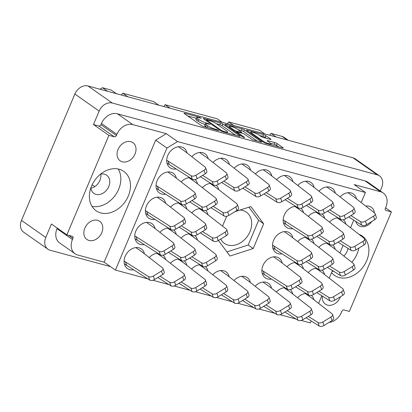 <?xml version="1.0" encoding="UTF-8"?>
<svg xmlns="http://www.w3.org/2000/svg" width="412" height="412" viewBox="0 0 412 412"><rect width="100%" height="100%" fill="white"/><g stroke="black" fill="none" stroke-linecap="round" stroke-linejoin="round"><path stroke-width="0.62" d="M262.835 140.956A4.862 0.829 22.9 0 0 269.077 143.737A4.862 0.829 22.9 0 0 271.024 143.85A4.862 0.829 22.9 0 0 270.251 142.964L267.388 140.956A1.818 0.309 22.9 0 1 267.105 140.626A1.818 0.309 22.9 0 1 267.831 140.667L274.83 142.567A1.818 0.309 22.9 0 1 277.163 143.603L282.936 147.656A1.818 0.309 22.9 0 1 283.224 147.985A1.818 0.309 22.9 0 1 282.498 147.944L266.137 143.51A1.818 0.309 22.9 0 1 263.804 142.47L246.773 130.516A1.818 0.309 22.9 0 1 246.484 130.187A1.818 0.309 22.9 0 1 247.21 130.228L263.572 134.662A1.818 0.309 22.9 0 1 265.905 135.703L270.684 139.055A1.818 0.309 22.9 0 1 270.972 139.39A1.818 0.309 22.9 0 1 270.241 139.344L263.242 137.448A1.818 0.309 22.9 0 1 260.909 136.408L259.04 135.095A4.862 0.829 22.9 0 0 254.163 132.741A4.862 0.829 22.9 0 0 250.851 132.201A4.862 0.829 22.9 0 0 251.624 133.086L262.835 140.956L262.562 141.599M244.162 137.551L244.671 137.582L244.47 137.351L237.276 132.303A1.818 0.309 22.9 0 1 236.993 131.974A1.818 0.309 22.9 0 1 237.719 132.015L242.364 133.277A1.818 0.309 22.9 0 1 244.697 134.317L251.603 139.163A1.818 0.309 22.9 0 0 253.936 140.204L260.94 142.099A1.818 0.309 22.9 0 0 261.666 142.145A1.818 0.309 22.9 0 0 261.378 141.81L244.342 129.857A1.818 0.309 22.9 0 0 242.014 128.817L225.652 124.383A1.818 0.309 22.9 0 0 224.921 124.342A1.818 0.309 22.9 0 0 225.21 124.671L242.529 136.825L244.162 137.551M84.841 228.094A11.109 8.575 125.1 0 0 86.932 239.485A11.109 8.575 125.1 0 0 101.79 232.687A11.109 8.575 125.1 0 0 99.699 221.296A11.109 8.575 125.1 0 0 84.841 228.094M118.064 149.443A11.109 8.575 125.1 0 0 120.155 160.835A11.109 8.575 125.1 0 0 135.012 154.037A11.109 8.575 125.1 0 0 132.922 142.645A11.109 8.575 125.1 0 0 118.064 149.443M90.903 188.238A11.109 8.575 125.1 0 0 99.889 180.374A11.109 8.575 125.1 0 0 100.796 174.142M90.861 187.913A11.109 8.575 125.1 0 0 93.905 193.393A11.109 8.575 125.1 0 0 108.763 186.6A11.109 8.575 125.1 0 0 106.667 175.208A11.109 8.575 125.1 0 0 100.477 174.209M340.436 296.758A11.109 8.575 -54.9 0 1 340.214 297.315A11.109 8.575 -54.9 0 1 325.362 304.113A11.109 8.575 -54.9 0 1 322.349 296.074M348.022 248.426A11.109 8.575 -54.9 0 1 347.187 251.222A11.109 8.575 -54.9 0 1 343.835 256.037M371.871 221.45A11.109 8.575 -54.9 0 1 358.584 225.462A11.109 8.575 -54.9 0 1 355.819 221.414M331.578 272.636A24.071 18.576 125.1 0 0 334.523 275.396A24.071 18.576 125.1 0 0 366.716 260.667A24.071 18.576 125.1 0 0 362.179 235.988A24.071 18.576 125.1 0 0 358.898 234.268M332.16 271.256A24.071 18.576 125.1 0 0 333.735 271.333M351.822 262.259A24.071 18.576 125.1 0 0 357.075 253.905A24.071 18.576 125.1 0 0 358.831 248.117M91.562 186.09A24.071 18.576 125.1 0 0 96.099 210.769A24.071 18.576 125.1 0 0 128.286 196.045A24.071 18.576 125.1 0 0 123.755 171.361A24.071 18.576 125.1 0 0 91.562 186.09M91.994 206.371A24.071 18.576 125.1 0 0 118.646 189.278A24.071 18.576 125.1 0 0 118.218 168.997M187.007 152.96A12.036 9.285 125.1 0 0 183.881 148.052A12.036 9.285 125.1 0 0 167.787 155.417A12.036 9.285 125.1 0 0 170.053 167.756A12.036 9.285 125.1 0 0 176.063 168.977M176.357 178.169A12.036 9.285 125.1 0 0 173.231 173.261A12.036 9.285 125.1 0 0 157.137 180.626A12.036 9.285 125.1 0 0 159.408 192.965A12.036 9.285 125.1 0 0 165.413 194.186M165.706 203.379A12.036 9.285 125.1 0 0 162.585 198.471A12.036 9.285 125.1 0 0 146.492 205.835A12.036 9.285 125.1 0 0 148.758 218.175A12.036 9.285 125.1 0 0 154.768 219.395M155.061 228.588A12.036 9.285 125.1 0 0 151.935 223.68A12.036 9.285 125.1 0 0 135.842 231.044A12.036 9.285 125.1 0 0 138.108 243.384A12.036 9.285 125.1 0 0 144.118 244.604M295.708 206.371A12.036 9.285 125.1 0 0 284.259 215.085A12.036 9.285 125.1 0 0 286.531 227.424A12.036 9.285 125.1 0 0 292.535 228.645M292.834 237.837A12.036 9.285 125.1 0 0 289.708 232.929A12.036 9.285 125.1 0 0 273.614 240.289A12.036 9.285 125.1 0 0 275.88 252.633A12.036 9.285 125.1 0 0 281.89 253.854M282.184 263.041A12.036 9.285 125.1 0 0 279.058 258.139A12.036 9.285 125.1 0 0 262.964 265.498A12.036 9.285 125.1 0 0 265.23 277.843A12.036 9.285 125.1 0 0 271.24 279.058M144.411 253.792A12.036 9.285 125.1 0 0 141.285 248.889A12.036 9.285 125.1 0 0 125.191 256.249A12.036 9.285 125.1 0 0 127.463 268.593A12.036 9.285 125.1 0 0 133.467 269.808M220.729 239.073A19.07 14.719 125.1 0 0 224.452 243.389A19.07 14.719 125.1 0 0 249.955 231.719A19.07 14.719 125.1 0 0 246.361 212.165A19.07 14.719 125.1 0 0 240.042 210.043M239.82 135.97L222.784 124.017A1.818 0.309 22.9 0 0 220.451 122.977L204.095 118.543A1.818 0.309 22.9 0 0 203.363 118.496A1.818 0.309 22.9 0 0 203.652 118.831L220.688 130.784A1.818 0.309 22.9 0 0 223.021 131.819L239.377 136.259A1.818 0.309 22.9 0 0 240.108 136.3A1.818 0.309 22.9 0 0 239.82 135.97L239.671 136.326M66.878 234.835L51.454 224.015L45.773 237.456A11.479 8.858 125.1 0 0 47.936 249.229L23.644 232.177A11.479 8.858 -54.9 0 1 21.481 220.41L74.866 94.034A11.479 8.858 -54.9 0 1 88.024 85.984L353.002 157.811A11.479 8.858 -54.9 0 1 355.196 158.831L379.488 175.883A11.479 8.858 125.1 0 0 377.299 174.858L112.316 103.036A11.479 8.858 125.1 0 0 99.158 111.08L93.478 124.522L108.907 135.347L66.878 234.835L72.244 236.292A1.854 1.427 -54.9 0 1 72.6 236.457A1.854 1.427 -54.9 0 1 72.95 238.357L72.45 239.532A13.89 10.717 125.1 0 0 75.066 253.771A13.89 10.717 125.1 0 0 77.724 255.007L104.133 262.166L155.674 140.157L166.283 133.668L132.808 124.599A13.89 10.717 125.1 0 0 116.89 134.327L116.395 135.507A1.854 1.427 -54.9 0 1 114.273 136.805L108.907 135.347M198.903 117.703L201.319 118.249L199.48 117.291L184.751 113.3A1.818 0.309 22.9 0 0 184.025 113.254A1.818 0.309 22.9 0 0 184.313 113.588L201.344 125.542A1.818 0.309 22.9 0 0 203.677 126.582L218.406 130.573L218.916 130.604L217.083 129.641L215.177 129.126A5.814 0.994 22.9 0 1 207.715 125.799L206.294 124.8A5.814 0.994 22.9 0 1 205.372 123.744A5.814 0.994 22.9 0 1 207.7 123.878L210.12 124.429L206.376 122.951A5.814 0.994 22.9 0 1 198.914 119.624L197.492 118.625A5.814 0.994 22.9 0 1 196.57 117.564A5.814 0.994 22.9 0 1 198.903 117.703M47.936 249.229A11.479 8.858 125.1 0 0 50.13 250.249L110.452 266.6M380.271 190.926L381.656 187.651A11.479 8.858 125.1 0 0 379.488 175.883M385.57 207.828L391.4 211.923L349.376 311.41L344.005 309.953A1.854 1.427 125.1 0 0 341.883 311.251L341.388 312.43A13.89 10.717 -54.9 0 1 329.034 322.426M93.478 124.522L98.849 125.979A1.854 1.427 125.1 0 0 100.971 124.681L101.465 123.507A13.89 10.717 -54.9 0 1 117.384 113.774L365.13 180.925A13.89 10.717 -54.9 0 1 367.787 182.161L383.212 192.986A13.89 10.717 -54.9 0 1 385.828 207.226L385.328 208.4A1.854 1.427 125.1 0 0 385.678 210.3A1.854 1.427 125.1 0 0 386.034 210.465L391.4 211.923M75.066 253.771L59.642 242.946A13.89 10.717 -54.9 0 1 57.026 228.706L57.283 228.104M218.437 240.474L229.968 256.037L253.205 248.544L263.654 223.804L250.872 206.551L234.928 211.691M226.713 216.228L222.537 226.116M356.504 198.903A12.036 9.285 125.1 0 0 353.378 193.995A12.036 9.285 125.1 0 0 340.147 196.921M335.317 193.161A12.036 9.285 125.1 0 0 332.19 188.253A12.036 9.285 125.1 0 0 318.96 191.178M314.129 187.419A12.036 9.285 125.1 0 0 311.003 182.511A12.036 9.285 125.1 0 0 297.773 185.436M292.942 181.677A12.036 9.285 125.1 0 0 289.816 176.769A12.036 9.285 125.1 0 0 276.586 179.694M271.755 175.934A12.036 9.285 125.1 0 0 268.629 171.026A12.036 9.285 125.1 0 0 255.399 173.952M250.568 170.192A12.036 9.285 125.1 0 0 247.442 165.284A12.036 9.285 125.1 0 0 234.212 168.209M229.381 164.445A12.036 9.285 125.1 0 0 226.255 159.542A12.036 9.285 125.1 0 0 213.025 162.462M208.194 158.702A12.036 9.285 125.1 0 0 205.068 153.794A12.036 9.285 125.1 0 0 191.838 156.72M345.853 224.113A12.036 9.285 125.1 0 0 343.376 219.714M338.082 217.855A12.036 9.285 125.1 0 0 329.497 222.13M324.666 218.37A12.036 9.285 125.1 0 0 322.189 213.972M316.895 212.113A12.036 9.285 125.1 0 0 308.31 216.388M303.479 212.628A12.036 9.285 125.1 0 0 301.002 208.23M218.731 189.654A12.036 9.285 125.1 0 0 216.254 185.261M210.959 183.397A12.036 9.285 125.1 0 0 202.374 187.671M197.544 183.912A12.036 9.285 125.1 0 0 195.067 179.519M189.772 177.654A12.036 9.285 125.1 0 0 181.187 181.929M335.208 249.322A12.036 9.285 125.1 0 0 332.726 244.924M327.432 243.065A12.036 9.285 125.1 0 0 318.847 247.339M314.021 243.58A12.036 9.285 125.1 0 0 311.539 239.181M306.245 237.322A12.036 9.285 125.1 0 0 297.66 241.597M208.081 214.863A12.036 9.285 125.1 0 0 205.603 210.465M200.309 208.606A12.036 9.285 125.1 0 0 191.724 212.88M186.893 209.121A12.036 9.285 125.1 0 0 184.416 204.723M179.122 202.864A12.036 9.285 125.1 0 0 170.537 207.138M324.558 274.531A12.036 9.285 125.1 0 0 322.081 270.133M316.787 268.274A12.036 9.285 125.1 0 0 308.202 272.548M303.371 268.784A12.036 9.285 125.1 0 0 300.894 264.391M295.6 262.532A12.036 9.285 125.1 0 0 287.015 266.801M197.436 240.072A12.036 9.285 125.1 0 0 194.958 235.674M189.664 233.815A12.036 9.285 125.1 0 0 181.079 238.09M176.248 234.33A12.036 9.285 125.1 0 0 173.771 229.932M168.477 228.073A12.036 9.285 125.1 0 0 159.892 232.347M313.908 299.735A12.036 9.285 125.1 0 0 311.431 295.342M306.137 293.483A12.036 9.285 125.1 0 0 297.552 297.752M292.721 293.993A12.036 9.285 125.1 0 0 290.244 289.6M284.95 287.736A12.036 9.285 125.1 0 0 276.364 292.01M271.534 288.251A12.036 9.285 125.1 0 0 268.408 283.343A12.036 9.285 125.1 0 0 255.177 286.268M250.347 282.508A12.036 9.285 125.1 0 0 247.221 277.6A12.036 9.285 125.1 0 0 233.99 280.526M229.16 276.766A12.036 9.285 125.1 0 0 226.034 271.858A12.036 9.285 125.1 0 0 212.803 274.783M207.972 271.024A12.036 9.285 125.1 0 0 205.495 266.626M200.201 264.767A12.036 9.285 125.1 0 0 191.616 269.041M186.785 265.282A12.036 9.285 125.1 0 0 184.308 260.884M179.014 259.024A12.036 9.285 125.1 0 0 170.429 263.299M165.598 259.539A12.036 9.285 125.1 0 0 163.121 255.141M157.827 253.282A12.036 9.285 125.1 0 0 149.242 257.557M166.283 133.668L177.567 141.584L365.423 192.507L361.185 202.55M177.567 141.584L166.953 148.073L155.674 140.157M147.738 278.847L115.417 270.081L166.953 148.073M311.168 320.948L310.339 322.915L301.218 320.443M296.053 319.043L280.031 314.701M274.866 313.3L258.844 308.959M253.679 307.558L237.657 303.217M232.492 301.816L216.47 297.474M211.305 296.074L195.283 291.732M190.117 290.331L174.096 285.99M168.925 284.589L152.909 280.242M353.764 220.111L350.535 227.754M343.114 245.32L339.885 252.963M332.463 270.529L329.239 278.172M321.818 295.739L318.589 303.381M365.423 192.507L354.145 184.591L380.559 191.75A13.89 10.717 -54.9 0 1 383.212 192.986M115.417 270.081L104.133 262.166M365.804 206.144A11.109 8.575 -54.9 0 1 371.346 207.272A11.109 8.575 -54.9 0 1 374.395 212.834M107.527 91.273L102.464 87.72L111.307 90.12L116.369 93.668M99.998 89.234L102.464 87.72M276.091 136.964L271.029 133.411L282.132 136.423A9.63 7.431 -54.9 0 1 283.971 137.278L288.199 140.245M264.679 133.869L259.622 130.321L228.655 121.926L233.717 125.475M269.659 135.218A7.591 5.856 125.1 0 0 271.029 133.411M222.305 122.385L217.248 118.831L165.094 104.7L170.156 108.248M227.285 123.734A7.591 5.856 125.1 0 0 228.655 121.926M158.744 105.153L153.681 101.604L122.719 93.215L127.782 96.763M163.724 106.507A7.591 5.856 125.1 0 0 165.094 104.7M121.349 95.017A7.591 5.856 125.1 0 0 122.719 93.215M94.765 186.595L92.159 184.767M226.899 251.892L248.189 245.027L258.643 220.286L248.93 207.179M258.643 220.286L263.654 223.804M248.189 245.027L253.205 248.544M196.57 117.564L195.86 119.248A5.814 0.994 22.9 0 0 196.782 120.309L197.492 118.625M205.068 124.46A5.814 0.994 22.9 0 1 198.203 121.303L196.782 120.309M205.372 123.744L204.661 125.423A5.814 0.994 22.9 0 0 205.583 126.484L206.294 124.8M207.715 125.799L207.004 127.478A5.814 0.994 22.9 0 0 207.009 127.483L205.583 126.484M196.267 118.29L187.712 115.973M235.705 135.26L222.073 125.696A1.818 0.309 22.9 0 0 219.74 124.656L216.413 123.755M206.942 119.882L206.433 119.856L206.633 120.088L221.584 130.578L225.23 131.85A5.814 0.994 22.9 0 0 227.558 131.989A5.814 0.994 22.9 0 0 226.636 130.928L216.418 123.755A5.814 0.994 22.9 0 0 208.951 120.428L206.942 119.882M228.614 127.061L229.01 127.169M237.971 129.6L241.303 130.501L242.014 128.817M257.263 141.105L243.636 131.541A1.818 0.309 22.9 0 0 241.303 130.501M237.528 129.286A4.862 0.829 22.9 0 0 232.651 126.932A4.862 0.829 22.9 0 0 229.34 126.386A4.862 0.829 22.9 0 0 230.107 127.272L234.062 130.048A1.818 0.309 22.9 0 0 236.395 131.088L241.035 132.345A1.818 0.309 22.9 0 0 241.767 132.391A1.818 0.309 22.9 0 0 241.478 132.056L237.528 129.286M278.826 146.95L276.457 145.287A1.818 0.309 22.9 0 0 274.124 144.246L270.71 143.319M266.569 138.35L265.194 137.381A1.818 0.309 22.9 0 0 262.861 136.341L259.529 135.44M250.517 132.999L250.172 132.906M124.105 261.038L148.485 276.57A3.703 2.05 -18.8 0 0 153.346 276.04L161.453 271.086A3.703 2.05 -18.8 0 0 163.028 268.536A3.703 2.05 -18.8 0 0 162.591 267.944L142.032 251.943L135.831 247.591M124.388 263.901L149.68 280.072A3.703 2.05 -18.8 0 0 154.536 279.542L162.642 274.588A3.703 2.05 -18.8 0 0 164.218 272.038L163.028 268.536M125.526 262.037L126.716 265.539M160.011 276.195L169.672 282.313A3.703 2.05 -18.8 0 0 174.534 281.782L182.64 276.828A3.703 2.05 -18.8 0 0 184.215 274.284A3.703 2.05 -18.8 0 0 183.778 273.692L163.219 257.685L157.018 253.334M157.801 277.544L170.867 285.815A3.703 2.05 -18.8 0 0 175.723 285.284L183.829 280.33A3.703 2.05 -18.8 0 0 185.405 277.786L184.215 274.284M181.198 281.937L190.859 288.055A3.703 2.05 -18.8 0 0 195.721 287.524L203.827 282.57A3.703 2.05 -18.8 0 0 205.403 280.026A3.703 2.05 -18.8 0 0 204.965 279.434L184.406 263.428L178.205 259.076M178.988 283.291L192.054 291.557A3.703 2.05 -18.8 0 0 196.91 291.026L205.016 286.072A3.703 2.05 -18.8 0 0 206.592 283.528L205.403 280.026M202.385 287.684L212.046 293.797A3.703 2.05 -18.8 0 0 216.908 293.267L225.014 288.312A3.703 2.05 -18.8 0 0 226.59 285.768A3.703 2.05 -18.8 0 0 226.152 285.176L205.593 269.17L199.393 264.818M200.175 289.033L213.241 297.299A3.703 2.05 -18.8 0 0 218.102 296.769L226.203 291.814A3.703 2.05 -18.8 0 0 227.779 289.27L226.59 285.768M223.572 293.426L233.233 299.539A3.703 2.05 -18.8 0 0 238.095 299.014L246.201 294.055A3.703 2.05 -18.8 0 0 247.777 291.511A3.703 2.05 -18.8 0 0 247.339 290.918L226.78 274.912L220.58 270.56M221.362 294.776L234.428 303.041A3.703 2.05 -18.8 0 0 239.29 302.516L247.391 297.557A3.703 2.05 -18.8 0 0 248.966 295.013L247.777 291.511M244.759 299.169L254.42 305.282A3.703 2.05 -18.8 0 0 259.282 304.756L267.388 299.802A3.703 2.05 -18.8 0 0 268.964 297.253A3.703 2.05 -18.8 0 0 268.526 296.661L247.967 280.654L241.767 276.303M242.55 300.518L255.615 308.784A3.703 2.05 -18.8 0 0 260.477 308.258L268.578 303.304A3.703 2.05 -18.8 0 0 270.154 300.755L268.964 297.253M265.946 304.911L275.607 311.029A3.703 2.05 -18.8 0 0 280.469 310.499L288.575 305.544A3.703 2.05 -18.8 0 0 290.151 302.995A3.703 2.05 -18.8 0 0 289.713 302.403L269.154 286.397L262.954 282.05M263.737 306.26L276.802 314.531A3.703 2.05 -18.8 0 0 281.664 314.001L289.765 309.046A3.703 2.05 -18.8 0 0 291.341 306.497L290.151 302.995M287.133 310.653L296.794 316.771A3.703 2.05 -18.8 0 0 301.656 316.241L309.762 311.287A3.703 2.05 -18.8 0 0 311.338 308.737A3.703 2.05 -18.8 0 0 310.9 308.145L290.342 292.144L284.141 287.792M284.929 312.002L297.989 320.273A3.703 2.05 -18.8 0 0 302.851 319.743L310.952 314.789A3.703 2.05 -18.8 0 0 312.528 312.239L311.338 308.737M308.32 316.395L317.982 322.514A3.703 2.05 -18.8 0 0 322.843 321.983L330.949 317.029A3.703 2.05 -18.8 0 0 332.525 314.48A3.703 2.05 -18.8 0 0 332.087 313.887L311.529 297.886L305.328 293.535M306.116 317.745L319.176 326.016A3.703 2.05 -18.8 0 0 324.038 325.485L332.139 320.531A3.703 2.05 -18.8 0 0 333.715 317.982L332.525 314.48M134.755 235.829L159.135 251.361A3.703 2.05 -18.8 0 0 163.997 250.831L172.098 245.876A3.703 2.05 -18.8 0 0 173.673 243.332A3.703 2.05 -18.8 0 0 173.241 242.74L152.682 226.734L146.481 222.382M135.033 238.692L160.33 254.863A3.703 2.05 -18.8 0 0 165.186 254.333L173.292 249.378A3.703 2.05 -18.8 0 0 174.868 246.834L173.673 243.332M136.171 236.828L137.366 240.33M170.661 250.99L180.322 257.103A3.703 2.05 -18.8 0 0 185.184 256.573L193.285 251.619A3.703 2.05 -18.8 0 0 194.866 249.075A3.703 2.05 -18.8 0 0 194.428 248.482L173.869 232.476L167.669 228.124M168.451 252.34L181.517 260.605A3.703 2.05 -18.8 0 0 186.373 260.075L194.479 255.121A3.703 2.05 -18.8 0 0 196.055 252.577L194.866 249.075M191.848 256.733L201.509 262.846A3.703 2.05 -18.8 0 0 206.371 262.32L214.472 257.361A3.703 2.05 -18.8 0 0 216.053 254.817A3.703 2.05 -18.8 0 0 215.615 254.225L195.056 238.218L188.856 233.867M189.638 258.082L202.704 266.348A3.703 2.05 -18.8 0 0 207.56 265.817L215.667 260.863A3.703 2.05 -18.8 0 0 217.242 258.319L216.053 254.817M261.877 270.287L286.258 285.82A3.703 2.05 -18.8 0 0 291.119 285.289L299.22 280.335A3.703 2.05 -18.8 0 0 300.801 277.786A3.703 2.05 -18.8 0 0 300.363 277.194L279.805 261.193L273.604 256.841M262.156 273.151L287.452 289.322A3.703 2.05 -18.8 0 0 292.309 288.791L300.415 283.837A3.703 2.05 -18.8 0 0 301.991 281.288L300.801 277.786M263.294 271.287L264.489 274.783M297.783 285.444L307.445 291.562A3.703 2.05 -18.8 0 0 312.306 291.032L320.407 286.077A3.703 2.05 -18.8 0 0 321.988 283.528A3.703 2.05 -18.8 0 0 321.551 282.936L300.992 266.935L294.791 262.583M295.574 286.793L308.639 295.064A3.703 2.05 -18.8 0 0 313.496 294.534L321.602 289.579A3.703 2.05 -18.8 0 0 323.178 287.03L321.988 283.528M318.97 291.186L328.632 297.304A3.703 2.05 -18.8 0 0 333.493 296.774L341.594 291.82A3.703 2.05 -18.8 0 0 343.175 289.276A3.703 2.05 -18.8 0 0 342.738 288.683L322.179 272.677L315.978 268.325M316.761 292.535L329.827 300.806A3.703 2.05 -18.8 0 0 334.683 300.276L342.789 295.322A3.703 2.05 -18.8 0 0 344.365 292.778L343.175 289.276M145.4 210.625L169.785 226.152A3.703 2.05 -18.8 0 0 174.642 225.622L182.748 220.667A3.703 2.05 -18.8 0 0 184.324 218.123A3.703 2.05 -18.8 0 0 183.886 217.531L163.327 201.525L157.127 197.173M145.683 213.483L170.975 229.654A3.703 2.05 -18.8 0 0 175.836 229.124L183.937 224.169A3.703 2.05 -18.8 0 0 185.518 221.625L184.324 218.123M146.821 211.619L148.011 215.121M181.306 225.781L190.972 231.894A3.703 2.05 -18.8 0 0 195.829 231.369L203.935 226.409A3.703 2.05 -18.8 0 0 205.511 223.865A3.703 2.05 -18.8 0 0 205.073 223.273L184.514 207.267L178.314 202.915M179.102 227.13L192.162 235.396A3.703 2.05 -18.8 0 0 197.024 234.871L205.125 229.911A3.703 2.05 -18.8 0 0 206.706 227.367L205.511 223.865M202.493 231.523L212.159 237.636A3.703 2.05 -18.8 0 0 217.016 237.111L225.122 232.157A3.703 2.05 -18.8 0 0 226.698 229.608A3.703 2.05 -18.8 0 0 226.26 229.015L205.701 213.009L199.501 208.663M200.289 232.873L213.349 241.138A3.703 2.05 -18.8 0 0 218.211 240.613L226.312 235.659A3.703 2.05 -18.8 0 0 227.893 233.11L226.698 229.608M272.523 245.078L296.908 260.611A3.703 2.05 -18.8 0 0 301.764 260.08L309.87 255.126A3.703 2.05 -18.8 0 0 311.446 252.582A3.703 2.05 -18.8 0 0 311.008 251.99L290.45 235.983L284.254 231.632M272.806 247.942L298.097 264.113A3.703 2.05 -18.8 0 0 302.959 263.582L311.06 258.628A3.703 2.05 -18.8 0 0 312.641 256.084L311.446 252.582M273.944 246.077L275.134 249.579M308.428 260.235L318.095 266.353A3.703 2.05 -18.8 0 0 322.951 265.822L331.057 260.868A3.703 2.05 -18.8 0 0 332.633 258.324A3.703 2.05 -18.8 0 0 332.196 257.732L311.637 241.726L305.441 237.374M306.224 261.589L319.285 269.855A3.703 2.05 -18.8 0 0 324.146 269.324L332.247 264.37A3.703 2.05 -18.8 0 0 333.828 261.826L332.633 258.324M329.615 265.982L339.282 272.095A3.703 2.05 -18.8 0 0 344.138 271.565L352.245 266.61A3.703 2.05 -18.8 0 0 353.82 264.066A3.703 2.05 -18.8 0 0 353.383 263.474L332.824 247.468L326.628 243.116M327.411 267.331L340.472 275.597A3.703 2.05 -18.8 0 0 345.333 275.067L353.434 270.112A3.703 2.05 -18.8 0 0 355.015 267.568L353.82 264.066M156.05 185.415L180.43 200.943A3.703 2.05 -18.8 0 0 185.292 200.417L193.393 195.463A3.703 2.05 -18.8 0 0 194.974 192.914A3.703 2.05 -18.8 0 0 194.536 192.322L173.977 176.315L167.777 171.964M156.333 188.279L181.625 204.445A3.703 2.05 -18.8 0 0 186.482 203.919L194.588 198.96A3.703 2.05 -18.8 0 0 196.163 196.416L194.974 192.914M157.466 186.409L158.661 189.911M191.956 200.572L201.617 206.69A3.703 2.05 -18.8 0 0 206.479 206.16L214.585 201.205A3.703 2.05 -18.8 0 0 216.161 198.656A3.703 2.05 -18.8 0 0 215.723 198.064L195.164 182.058L188.964 177.711M189.747 201.921L202.812 210.187A3.703 2.05 -18.8 0 0 207.669 209.662L215.775 204.707A3.703 2.05 -18.8 0 0 217.351 202.158L216.161 198.656M213.143 206.314L222.804 212.432A3.703 2.05 -18.8 0 0 227.666 211.902L235.772 206.948A3.703 2.05 -18.8 0 0 237.348 204.398A3.703 2.05 -18.8 0 0 236.91 203.806L216.352 187.8L210.151 183.453M210.934 207.663L223.999 215.934A3.703 2.05 -18.8 0 0 228.856 215.404L236.962 210.45A3.703 2.05 -18.8 0 0 238.538 207.9L237.348 204.398M283.173 219.874L307.553 235.401A3.703 2.05 -18.8 0 0 312.414 234.871L320.521 229.917A3.703 2.05 -18.8 0 0 322.096 227.373A3.703 2.05 -18.8 0 0 321.659 226.78L301.1 210.774L294.899 206.422M283.456 222.732L308.748 238.903A3.703 2.05 -18.8 0 0 313.604 238.373L321.71 233.419A3.703 2.05 -18.8 0 0 323.286 230.875L322.096 227.373M284.594 220.868L285.784 224.37M319.079 235.031L328.74 241.144A3.703 2.05 -18.8 0 0 333.602 240.618L341.708 235.659A3.703 2.05 -18.8 0 0 343.284 233.115A3.703 2.05 -18.8 0 0 342.846 232.523L322.287 216.516L316.086 212.165M316.869 236.38L329.935 244.646A3.703 2.05 -18.8 0 0 334.791 244.115L342.897 239.161A3.703 2.05 -18.8 0 0 344.473 236.617L343.284 233.115M340.266 240.773L349.927 246.886A3.703 2.05 -18.8 0 0 354.789 246.361L362.895 241.406A3.703 2.05 -18.8 0 0 364.471 238.857A3.703 2.05 -18.8 0 0 364.033 238.265L343.474 222.259L337.274 217.907M338.056 242.122L351.122 250.388A3.703 2.05 -18.8 0 0 355.983 249.863L364.084 244.903A3.703 2.05 -18.8 0 0 365.66 242.359L364.471 238.857M166.7 160.206L191.08 175.739A3.703 2.05 -18.8 0 0 195.942 175.208L204.043 170.254A3.703 2.05 -18.8 0 0 205.619 167.705A3.703 2.05 -18.8 0 0 205.181 167.112L184.627 151.106L178.427 146.76M166.978 163.07L192.275 179.241A3.703 2.05 -18.8 0 0 197.132 178.71L205.238 173.756A3.703 2.05 -18.8 0 0 206.814 171.207L205.619 167.705M168.117 161.2L169.311 164.702M202.606 175.363L212.268 181.481A3.703 2.05 -18.8 0 0 217.129 180.95L225.23 175.996A3.703 2.05 -18.8 0 0 226.806 173.447A3.703 2.05 -18.8 0 0 226.368 172.855L205.815 156.854L199.614 152.502M200.397 176.712L213.462 184.983A3.703 2.05 -18.8 0 0 218.319 184.452L226.425 179.498A3.703 2.05 -18.8 0 0 228.001 176.949L226.806 173.447M223.793 181.105L233.455 187.223A3.703 2.05 -18.8 0 0 238.316 186.693L246.417 181.738A3.703 2.05 -18.8 0 0 247.993 179.189A3.703 2.05 -18.8 0 0 247.555 178.597L227.002 162.596L220.801 158.244M221.584 182.454L234.649 190.725A3.703 2.05 -18.8 0 0 239.506 190.195L247.612 185.24A3.703 2.05 -18.8 0 0 249.188 182.691L247.993 179.189M244.98 186.847L254.642 192.965A3.703 2.05 -18.8 0 0 259.503 192.435L267.604 187.481A3.703 2.05 -18.8 0 0 269.18 184.937A3.703 2.05 -18.8 0 0 268.742 184.344L248.189 168.338L241.988 163.986M242.771 188.196L255.837 196.467A3.703 2.05 -18.8 0 0 260.693 195.937L268.799 190.983A3.703 2.05 -18.8 0 0 270.375 188.439L269.18 184.937M266.167 192.589L275.829 198.708A3.703 2.05 -18.8 0 0 280.69 198.177L288.791 193.223A3.703 2.05 -18.8 0 0 290.367 190.679A3.703 2.05 -18.8 0 0 289.935 190.087L269.376 174.08L263.175 169.729M263.958 193.944L277.024 202.21A3.703 2.05 -18.8 0 0 281.88 201.679L289.986 196.725A3.703 2.05 -18.8 0 0 291.562 194.181L290.367 190.679M287.355 198.337L297.016 204.45A3.703 2.05 -18.8 0 0 301.878 203.919L309.978 198.965A3.703 2.05 -18.8 0 0 311.554 196.421A3.703 2.05 -18.8 0 0 311.122 195.829L290.563 179.823L284.362 175.471M285.145 199.686L298.211 207.952A3.703 2.05 -18.8 0 0 303.067 207.421L311.173 202.467A3.703 2.05 -18.8 0 0 312.749 199.923L311.554 196.421M308.542 204.079L318.203 210.192A3.703 2.05 -18.8 0 0 323.065 209.667L331.166 204.707A3.703 2.05 -18.8 0 0 332.747 202.163A3.703 2.05 -18.8 0 0 332.309 201.571L311.75 185.565L305.549 181.213M306.332 205.428L319.398 213.694A3.703 2.05 -18.8 0 0 324.254 213.169L332.36 208.209A3.703 2.05 -18.8 0 0 333.936 205.665L332.747 202.163M329.729 209.821L339.39 215.934A3.703 2.05 -18.8 0 0 344.252 215.409L352.353 210.455A3.703 2.05 -18.8 0 0 353.934 207.905A3.703 2.05 -18.8 0 0 353.496 207.313L332.937 191.307L326.737 186.96M327.519 211.171L340.585 219.436A3.703 2.05 -18.8 0 0 345.441 218.911L353.548 213.957A3.703 2.05 -18.8 0 0 355.123 211.407L353.934 207.905M350.916 215.564L360.577 221.682A3.703 2.05 -18.8 0 0 365.439 221.151L373.54 216.197A3.703 2.05 -18.8 0 0 375.121 213.648A3.703 2.05 -18.8 0 0 374.683 213.055L354.124 197.049L347.924 192.703M348.707 216.913L361.772 225.184A3.703 2.05 -18.8 0 0 366.628 224.653L374.735 219.699A3.703 2.05 -18.8 0 0 376.311 217.15L375.121 213.648M353.002 157.811L377.299 174.858M88.024 85.984L112.316 103.036M74.866 94.034L99.158 111.08M21.481 220.41L45.773 237.456M117.384 113.774L132.808 124.599M101.465 123.507L116.89 134.327M100.971 124.681L116.395 135.507M98.849 125.979L114.273 136.805M68.598 235.303L72.95 238.357M57.026 228.706L72.45 239.532M385.405 210.022L386.034 210.465M365.13 180.925L380.559 191.75M287.195 139.972L282.132 136.423M198.203 121.303L198.914 119.624M206.113 123.569L206.376 122.951M208.065 123.981L208.281 123.466M214.961 129.636L215.177 129.126M216.867 130.156L217.083 129.641M184.555 113.758L184.751 113.3M199.264 117.801L199.48 117.291M222.073 125.696L222.784 124.017M203.899 119.001L204.095 118.543M219.74 124.656L220.451 122.977M206.361 120.731L206.633 120.088M221.342 131.16L221.584 130.578M223.005 131.819L223.216 131.304M225.014 132.36L225.23 131.85M225.457 124.846L225.652 124.383M243.636 131.541L244.342 129.857M261.229 142.166L261.378 141.81M237.008 132.947L237.276 132.303M229.839 127.921L230.107 127.272M233.789 130.692L234.062 130.048M235.927 132.19L236.395 131.088M240.819 132.86L241.035 132.345M251.351 133.73L251.624 133.086M267.635 141.125L267.831 140.667M274.124 144.246L274.83 142.567M276.457 145.287L277.163 143.603M282.787 148.011L282.936 147.656M247.015 130.686L247.21 130.228M262.861 136.341L263.572 134.662M265.194 137.381L265.905 135.703M270.529 139.41L270.684 139.055M153.346 276.04L154.536 279.542M148.485 276.57L149.68 280.072M161.453 271.086L162.642 274.588M174.534 281.782L175.723 285.284M169.672 282.313L170.867 285.815M182.64 276.828L183.829 280.33M195.721 287.524L196.91 291.026M190.859 288.055L192.054 291.557M203.827 282.57L205.016 286.072M216.908 293.267L218.102 296.769M212.046 293.797L213.241 297.299M225.014 288.312L226.203 291.814M238.095 299.014L239.29 302.516M233.233 299.539L234.428 303.041M246.201 294.055L247.391 297.557M259.282 304.756L260.477 308.258M254.42 305.282L255.615 308.784M267.388 299.802L268.578 303.304M280.469 310.499L281.664 314.001M275.607 311.029L276.802 314.531M288.575 305.544L289.765 309.046M301.656 316.241L302.851 319.743M296.794 316.771L297.989 320.273M309.762 311.287L310.952 314.789M322.843 321.983L324.038 325.485M317.982 322.514L319.176 326.016M330.949 317.029L332.139 320.531M163.997 250.831L165.186 254.333M159.135 251.361L160.33 254.863M172.098 245.876L173.292 249.378M185.184 256.573L186.373 260.075M180.322 257.103L181.517 260.605M193.285 251.619L194.479 255.121M206.371 262.32L207.56 265.817M201.509 262.846L202.704 266.348M214.472 257.361L215.667 260.863M291.119 285.289L292.309 288.791M286.258 285.82L287.452 289.322M299.22 280.335L300.415 283.837M312.306 291.032L313.496 294.534M307.445 291.562L308.639 295.064M320.407 286.077L321.602 289.579M333.493 296.774L334.683 300.276M328.632 297.304L329.827 300.806M341.594 291.82L342.789 295.322M174.642 225.622L175.836 229.124M169.785 226.152L170.975 229.654M182.748 220.667L183.937 224.169M195.829 231.369L197.024 234.871M190.972 231.894L192.162 235.396M203.935 226.409L205.125 229.911M217.016 237.111L218.211 240.613M212.159 237.636L213.349 241.138M225.122 232.157L226.312 235.659M301.764 260.08L302.959 263.582M296.908 260.611L298.097 264.113M309.87 255.126L311.06 258.628M322.951 265.822L324.146 269.324M318.095 266.353L319.285 269.855M331.057 260.868L332.247 264.37M344.138 271.565L345.333 275.067M339.282 272.095L340.472 275.597M352.245 266.61L353.434 270.112M185.292 200.417L186.482 203.919M180.43 200.943L181.625 204.445M193.393 195.463L194.588 198.96M206.479 206.16L207.669 209.662M201.617 206.69L202.812 210.187M214.585 201.205L215.775 204.707M227.666 211.902L228.856 215.404M222.804 212.432L223.999 215.934M235.772 206.948L236.962 210.45M312.414 234.871L313.604 238.373M307.553 235.401L308.748 238.903M320.521 229.917L321.71 233.419M333.602 240.618L334.791 244.115M328.74 241.144L329.935 244.646M341.708 235.659L342.897 239.161M354.789 246.361L355.983 249.863M349.927 246.886L351.122 250.388M362.895 241.406L364.084 244.903M195.942 175.208L197.132 178.71M191.08 175.739L192.275 179.241M204.043 170.254L205.238 173.756M217.129 180.95L218.319 184.452M212.268 181.481L213.462 184.983M225.23 175.996L226.425 179.498M238.316 186.693L239.506 190.195M233.455 187.223L234.649 190.725M246.417 181.738L247.612 185.24M259.503 192.435L260.693 195.937M254.642 192.965L255.837 196.467M267.604 187.481L268.799 190.983M280.69 198.177L281.88 201.679M275.829 198.708L277.024 202.21M288.791 193.223L289.986 196.725M301.878 203.919L303.067 207.421M297.016 204.45L298.211 207.952M309.978 198.965L311.173 202.467M323.065 209.667L324.254 213.169M318.203 210.192L319.398 213.694M331.166 204.707L332.36 208.209M344.252 215.409L345.441 218.911M339.39 215.934L340.585 219.436M352.353 210.455L353.548 213.957M365.439 221.151L366.628 224.653M360.577 221.682L361.772 225.184M373.54 216.197L374.735 219.699M206.129 120.567L206.433 119.856M227.156 132.942L227.558 131.989M236.673 132.715L236.993 131.974M228.954 127.298L229.34 126.386M241.489 133.04L241.767 132.391M250.465 133.112L250.851 132.201M270.648 144.73L271.024 143.85"/></g></svg>
